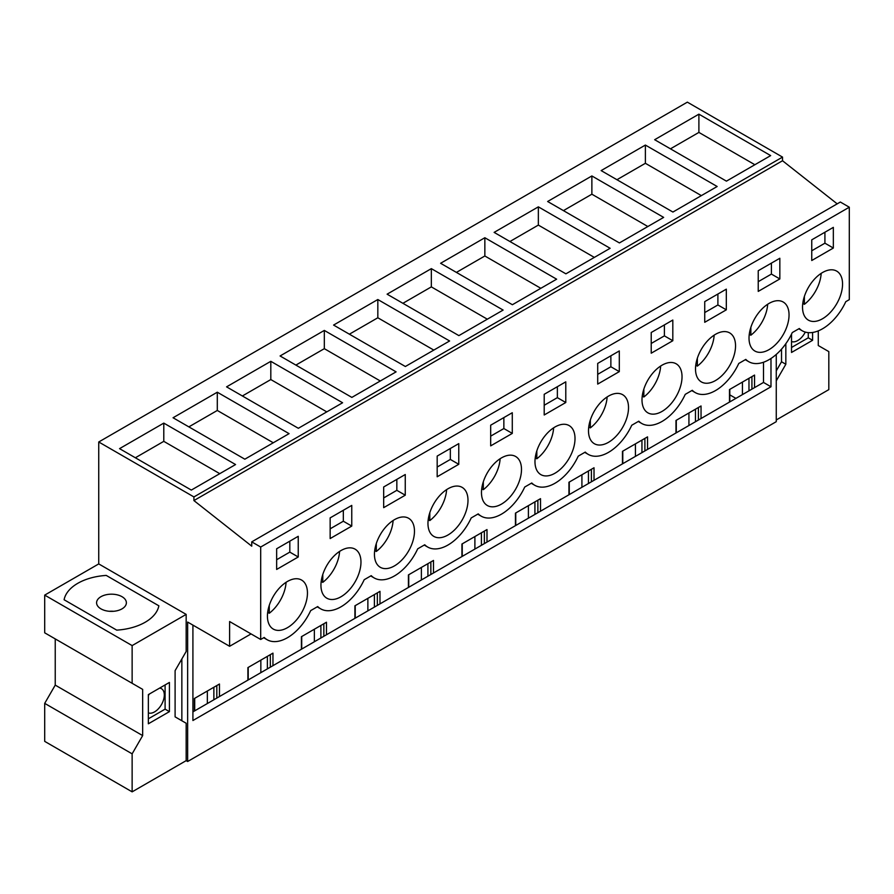 <?xml version="1.0" encoding="UTF-8"?>
<svg xmlns="http://www.w3.org/2000/svg" width="894" height="894" viewBox="0 0 894 894"><rect width="100%" height="100%" fill="white"/><g stroke="black" fill="none" stroke-linecap="round" stroke-linejoin="round"><path stroke-width="1.34" d="M837.197 203.854L782.529 160.741L782.529 157.098L687.352 102.151L98.742 441.982L98.742 563.913L44.7 595.113L132.133 645.591L186.164 614.39L98.742 563.913M782.529 160.741L193.92 500.573L251.739 546.167L251.739 541.865L840.349 202.033L849.3 207.207L849.3 299.646L845.78 301.68A40.599 23.434 -60 0 1 802.253 330.791A40.599 23.434 -60 0 1 799.314 328.511L792.274 332.568A40.599 23.434 -60 0 1 748.736 361.679A40.599 23.434 -60 0 1 745.797 359.399L738.757 363.467A40.599 23.434 -60 0 1 695.23 392.578A40.599 23.434 -60 0 1 692.291 390.298L685.251 394.355A40.599 23.434 -60 0 1 641.713 423.465A40.599 23.434 -60 0 1 638.785 421.186L631.745 425.253A40.599 23.434 -60 0 1 588.207 454.364A40.599 23.434 -60 0 1 585.268 452.085L578.228 456.152A40.599 23.434 -60 0 1 534.701 485.252A40.599 23.434 -60 0 1 531.762 482.972L524.722 487.04A40.599 23.434 -60 0 1 481.184 516.151A40.599 23.434 -60 0 1 478.245 513.871L471.205 517.939A40.599 23.434 -60 0 1 427.678 547.039A40.599 23.434 -60 0 1 424.739 544.759L417.699 548.827A40.599 23.434 -60 0 1 374.173 577.937A40.599 23.434 -60 0 1 371.233 575.658L364.193 579.725A40.599 23.434 -60 0 1 320.655 608.825A40.599 23.434 -60 0 1 317.716 606.557L310.676 610.613A40.599 23.434 -60 0 1 267.15 639.724A40.599 23.434 -60 0 1 264.211 637.444L260.69 639.478L229.613 621.542L229.613 646.295L187.639 622.068L187.639 761.509L186.164 760.649L186.164 723.246L175.101 716.865L175.101 670.645L186.164 651.491L186.164 614.39M187.639 761.509L776.26 421.677L776.26 354.437M776.26 419.968L828.816 389.628L828.816 351.61L818.278 345.531L818.278 330.869M785.837 343.698L785.837 364.26L776.26 380.855M812.59 332.467L812.59 340.301L791.525 352.459L791.525 334.132M186.164 760.649L132.133 791.849L44.7 741.372L44.7 703.366L55.238 685.117L142.66 735.594L142.66 689.375L132.133 683.295L132.133 645.591M142.66 689.375L55.238 638.897L55.238 685.117M132.133 683.295L44.7 632.818L44.7 595.113M782.529 157.098L193.92 496.93L98.742 441.982M698.896 114.164L770.673 155.601L726.431 181.147L654.654 139.71L698.896 114.164L698.896 132.413L670.455 148.829M377.827 299.524L449.604 340.972L405.362 366.506L333.585 325.07L377.827 299.524L377.827 317.772L433.802 350.09M431.344 268.636L387.102 294.182L458.879 335.619L503.121 310.073L431.344 268.636L431.344 286.885L487.319 319.192M270.815 361.321L342.592 402.758L298.35 428.293L226.573 386.856L270.815 361.321L270.815 379.559L326.791 411.877M324.321 330.422L280.079 355.968L351.856 397.405L396.098 371.859L324.321 330.422L324.321 348.671L380.296 380.989M591.873 175.95L663.65 217.398L619.408 242.933L547.631 201.496L591.873 175.95L591.873 194.199L647.848 226.517M645.379 145.063L717.156 186.5L672.914 212.046L601.137 170.598L645.379 145.063L645.379 163.3L701.354 195.618M484.85 237.737L440.608 263.283L512.385 304.72L556.627 279.185L484.85 237.737L484.85 255.986L540.825 288.304M538.356 206.849L610.133 248.286L565.902 273.832L494.125 232.384L538.356 206.849L538.356 225.087L594.342 257.405M217.298 392.209L173.056 417.755L244.833 459.192L289.075 433.646L217.298 392.209L217.298 410.458L273.273 442.776M163.792 423.108L235.569 464.545L191.327 490.08L119.55 448.643L163.792 423.108L163.792 441.345L135.352 457.773M193.92 500.573L193.92 496.93M251.739 541.865L260.69 547.039L260.69 639.478M849.3 207.207L260.69 547.039M812.948 280.895A28.306 16.338 -60 0 1 836.695 271.117A28.306 16.338 -60 0 1 832.135 310.374A28.306 16.338 -60 0 1 808.388 320.141A28.306 16.338 -60 0 1 812.948 280.895M458.767 464.299L437.177 476.77L437.177 456.085L458.767 443.625L458.767 464.299L450.341 459.438L437.177 467.037M404.054 557.521A28.306 16.338 -60 0 1 380.308 567.299A28.306 16.338 -60 0 1 384.867 528.041A28.306 16.338 -60 0 1 408.614 518.274A28.306 16.338 -60 0 1 404.054 557.521M565.79 402.512L544.2 414.984L544.2 394.299L565.79 381.839L565.79 402.512L557.364 397.651L544.2 405.25M671.606 403.06A28.306 16.338 -60 0 1 647.859 412.827A28.306 16.338 -60 0 1 652.419 373.569A28.306 16.338 -60 0 1 676.166 363.802A28.306 16.338 -60 0 1 671.606 403.06M619.296 371.625L619.296 350.94L597.706 363.411L597.706 384.085L619.296 371.625L610.87 366.752L597.706 374.351M725.123 372.161A28.306 16.338 -60 0 1 701.377 381.928A28.306 16.338 -60 0 1 705.925 342.681A28.306 16.338 -60 0 1 729.672 332.903A28.306 16.338 -60 0 1 725.123 372.161M704.729 301.624L726.319 289.153L726.319 309.827L704.729 322.298L704.729 301.624M759.442 311.782A28.306 16.338 -60 0 1 783.189 302.016A28.306 16.338 -60 0 1 778.629 341.262A28.306 16.338 -60 0 1 754.882 351.04A28.306 16.338 -60 0 1 759.442 311.782M758.235 270.726L779.836 258.265L779.836 278.939L758.235 291.399L758.235 270.726M331.361 558.94A28.306 16.338 -60 0 1 355.108 549.162A28.306 16.338 -60 0 1 350.549 588.42A28.306 16.338 -60 0 1 326.802 598.187A28.306 16.338 -60 0 1 331.361 558.94M457.572 526.633A28.306 16.338 -60 0 1 433.825 536.4A28.306 16.338 -60 0 1 438.384 497.142A28.306 16.338 -60 0 1 462.131 487.375A28.306 16.338 -60 0 1 457.572 526.633M672.813 340.726L651.223 353.197L651.223 332.512L672.813 320.052L672.813 340.726L664.387 335.865L651.223 343.464M564.595 464.846A28.306 16.338 -60 0 1 540.848 474.613A28.306 16.338 -60 0 1 545.396 435.356A28.306 16.338 -60 0 1 569.143 425.589A28.306 16.338 -60 0 1 564.595 464.846M512.284 433.411L512.284 412.726L490.683 425.198L490.683 445.871L512.284 433.411L503.858 428.539L490.683 436.138M491.89 466.255A28.306 16.338 -60 0 1 515.637 456.488A28.306 16.338 -60 0 1 511.077 495.734A28.306 16.338 -60 0 1 487.331 505.501A28.306 16.338 -60 0 1 491.89 466.255M405.261 495.198L383.671 507.658L383.671 486.984L405.261 474.513L405.261 495.198L396.835 490.325L383.671 497.936M618.1 433.948A28.306 16.338 -60 0 1 594.354 443.715A28.306 16.338 -60 0 1 598.913 404.468A28.306 16.338 -60 0 1 622.66 394.701A28.306 16.338 -60 0 1 618.1 433.948M330.154 517.883L330.154 538.557L351.755 526.085L351.755 505.412L330.154 517.883M811.752 239.838L811.752 260.512L833.342 248.04L833.342 227.367L811.752 239.838M297.043 619.307A28.306 16.338 -60 0 1 273.296 629.085A28.306 16.338 -60 0 1 277.844 589.828A28.306 16.338 -60 0 1 301.591 580.061A28.306 16.338 -60 0 1 297.043 619.307M276.648 548.771L298.238 536.299L298.238 556.984L276.648 569.444L276.648 548.771M251.058 633.913L229.613 646.295M770.986 358.46L770.986 386.767L192.914 720.519L192.914 625.107M729.795 394.857L735.907 398.378M776.26 370.898L781.524 361.768L785.837 364.26M781.524 349.163L781.524 361.768M808.277 332.624L808.277 337.809L812.59 340.301M808.277 337.809L791.525 347.487M805.282 332.076A13.779 7.957 -60 0 1 791.525 341.553M754.871 164.731L698.896 132.413M833.342 248.04L824.916 243.179L811.752 250.778M824.916 243.179L824.916 232.228M763.51 362.238L763.51 382.442L754.547 387.616L754.547 375.089L729.482 389.56L729.482 402.088L701.041 418.515L701.041 405.977L675.976 420.459L675.976 432.987L647.535 449.403L647.535 436.875L622.459 451.347L622.459 463.874L594.018 480.301L594.018 467.774L568.953 482.246L568.953 494.773L540.512 511.189L540.512 498.662L515.447 513.134L515.447 525.661L486.995 542.088L486.995 529.561L461.93 544.033L461.93 556.56L447.715 564.773L433.489 572.976L433.489 560.449L408.424 574.92L408.424 587.447L379.984 603.875L379.984 591.347L354.907 605.819L354.907 618.346L340.692 626.56L326.466 634.762L326.466 622.235L301.401 636.707L301.401 649.245L272.961 665.661L272.961 653.134L247.895 667.606L247.895 680.133L219.455 696.549L219.455 684.022L194.378 698.505L194.378 711.032L192.914 711.881M770.986 386.767L763.51 382.442M219.455 696.549L194.378 711.032M754.547 387.616L729.482 402.088M701.041 418.515L675.976 432.987M647.535 449.403L622.459 463.874M594.018 480.301L568.953 494.773M540.512 511.189L515.447 525.661M486.995 542.088L461.93 556.56M433.489 572.976L408.424 587.447M379.984 603.875L354.907 618.346M326.466 634.762L301.401 649.245M272.961 665.661L247.895 680.133M742.445 394.612L742.445 382.084M688.928 425.499L688.928 412.972M635.422 456.398L635.422 443.871M581.916 487.286L581.916 474.759M528.399 518.185L528.399 505.658M474.893 549.072L474.893 536.545M421.387 579.971L421.387 567.444M367.87 610.859L367.87 598.332M314.364 641.758L314.364 629.231M260.847 672.646L260.847 660.118M207.341 703.544L207.341 691.017M748.971 390.834L748.971 378.307M751.921 389.136L751.921 376.609M729.795 401.909L729.795 389.382M181.851 720.765L181.851 658.956M132.133 791.849L132.133 753.843L142.66 735.594M169.413 682.446L169.413 711.635L148.348 723.794L148.348 694.604L169.413 682.446M116.723 630.136A47.673 27.524 0 0 0 158.864 605.808A47.673 27.524 180 0 1 116.723 630.136L64.1 599.751A47.673 27.524 180 0 1 106.241 575.423A47.673 27.524 0 0 0 64.1 599.751L116.723 630.136M106.241 575.423L158.864 605.808L106.241 575.423M298.238 556.984L289.812 552.112L276.648 559.722M289.812 552.112L289.812 541.172M44.7 703.366L132.133 753.843M165.099 684.938L165.099 709.143L169.413 711.635M165.099 709.143L148.348 718.821M159.635 688.089A13.779 7.957 -60 0 1 161.456 688.693A13.779 7.957 -60 0 1 163.121 701.086A13.779 7.957 -60 0 1 148.348 712.887M148.348 695.566A13.779 7.957 -60 0 1 149.51 693.934M219.768 473.664L163.792 441.345M213.867 699.779L213.867 687.251M216.817 698.069L216.817 685.542M194.702 710.842L194.702 698.315M616.938 179.728L645.379 163.3M695.454 421.733L695.454 409.206M676.289 432.797L676.289 420.269M698.404 420.035L698.404 407.508M779.836 278.939L771.41 274.078L758.235 281.677M771.41 274.078L771.41 263.127M563.432 210.615L591.873 194.199M641.948 452.632L641.948 440.094M622.783 463.695L622.783 451.168M644.898 450.922L644.898 438.395M726.319 309.827L717.893 304.966L704.729 312.565M717.893 304.966L717.893 294.014M509.926 241.514L538.356 225.087M588.442 483.52L588.442 470.993M569.266 494.583L569.266 482.056M591.392 481.821L591.392 469.294M664.387 335.865L664.387 324.913M456.409 272.402L484.85 255.986M534.925 514.419L534.925 501.892M515.76 525.482L515.76 512.955M537.875 512.709L537.875 500.182M610.87 366.752L610.87 355.812M402.903 303.301L431.344 286.885M481.419 545.306L481.419 532.779M462.243 556.381L462.243 543.854M484.369 543.608L484.369 531.081M557.364 397.651L557.364 386.7M349.386 334.188L377.827 317.772M427.913 576.205L427.913 563.678M408.737 587.269L408.737 574.741M430.852 574.496L430.852 561.968M503.858 428.539L503.858 417.599M295.88 365.087L324.321 348.671M374.396 607.093L374.396 594.566M355.231 618.167L355.231 605.64M377.346 605.394L377.346 592.867M450.341 459.438L450.341 448.486M242.375 395.975L270.815 379.559M320.89 637.992L320.89 625.465M301.714 649.055L301.714 636.528M323.84 636.282L323.84 623.755M396.835 490.325L396.835 479.385M188.857 426.874L217.298 410.458M267.373 668.88L267.373 656.352M248.208 679.954L248.208 667.427M270.323 667.181L270.323 654.654M351.755 526.085L343.33 521.224L330.154 528.823M343.33 521.224L343.33 510.273M100.944 608.859A14.896 8.605 180 0 1 96.586 602.779A14.896 8.605 180 0 1 105.783 594.834A14.896 8.605 180 0 1 122.02 596.7A14.896 8.605 180 0 1 126.378 602.779A14.896 8.605 180 0 1 117.181 610.725A14.896 8.605 180 0 1 100.944 608.859M109.381 611.295A14.896 8.605 180 0 1 113.583 611.295M802.778 303.39L804.376 304.318A28.306 16.338 120 0 0 810.813 298.06A28.306 16.338 120 0 0 821.184 273.363M804.376 304.318L804.376 296.439M749.273 334.289L750.859 335.205A28.306 16.338 120 0 0 757.296 328.947A28.306 16.338 120 0 0 767.667 304.262M750.859 335.205L750.859 327.327M695.767 365.177L697.354 366.104A28.306 16.338 120 0 0 703.79 359.846A28.306 16.338 120 0 0 714.161 335.149M697.354 366.104L697.354 358.226M642.25 396.076L643.848 396.992A28.306 16.338 120 0 0 650.284 390.745A28.306 16.338 120 0 0 660.655 366.048M643.848 396.992L643.848 389.113M588.744 426.963L590.331 427.891A28.306 16.338 120 0 0 596.767 421.633A28.306 16.338 120 0 0 607.138 396.936M590.331 427.891L590.331 420.012M535.227 457.862L536.825 458.778A28.306 16.338 120 0 0 543.261 452.532A28.306 16.338 120 0 0 553.632 427.835M536.825 458.778L536.825 450.9M481.721 488.761L483.319 489.677A28.306 16.338 120 0 0 489.744 483.419A28.306 16.338 120 0 0 500.126 458.723M483.319 489.677L483.319 481.799M428.215 519.649L429.802 520.565A28.306 16.338 120 0 0 436.238 514.318A28.306 16.338 120 0 0 446.609 489.621M429.802 520.565L429.802 512.687M374.698 550.548L376.296 551.464A28.306 16.338 120 0 0 382.733 545.206A28.306 16.338 120 0 0 393.103 520.509M376.296 551.464L376.296 543.586M321.192 581.435L322.779 582.352A28.306 16.338 120 0 0 329.216 576.105A28.306 16.338 120 0 0 339.586 551.408M322.779 582.352L322.779 574.473M267.686 612.334L269.273 613.25A28.306 16.338 120 0 0 275.71 606.992A28.306 16.338 120 0 0 286.08 582.296M269.273 613.25L269.273 605.372M798.8 328.802L802.253 330.791M263.708 637.735L267.15 639.724M745.294 359.69L748.736 361.679M691.788 390.589L695.23 392.578M638.271 421.476L641.713 423.465M584.765 452.375L588.207 454.364M531.259 483.263L534.701 485.252M477.742 514.162L481.184 516.151M424.237 545.061L427.678 547.039M370.719 575.948L374.173 577.937M317.214 606.847L320.655 608.825"/></g></svg>

